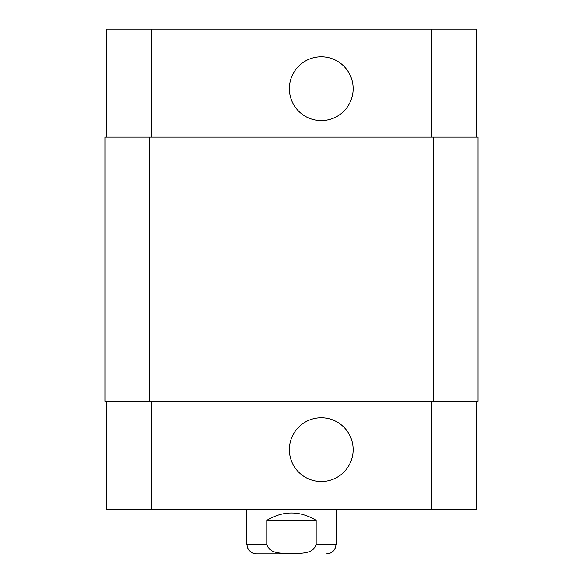 <?xml version="1.0" encoding="UTF-8"?>
<svg xmlns="http://www.w3.org/2000/svg" width="583" height="583" viewBox="0 0 583 583"><rect width="100%" height="100%" fill="white"/><g stroke="black" fill="none" stroke-linecap="round" stroke-linejoin="round"><path stroke-width="0.87" d="M291.5 553.85L256.52 553.85C253.423 553.784 250.894 552.553 248.919 550.163L247.768 548.297L246.842 544.172L266.817 544.172L266.817 520.357L316.183 520.357L316.183 544.172C313.618 554.462 299.917 553.136 291.5 553.588C283.083 553.136 269.382 554.462 266.817 544.172M266.817 520.357C283.272 510.519 299.728 510.519 316.183 520.357M289.394 449.653A31.876 31.876 0 0 1 337.207 422.048A31.876 31.876 0 0 1 337.207 477.258A31.876 31.876 0 0 1 289.394 449.653M289.394 88.689A31.876 31.876 0 0 1 337.207 61.084A31.876 31.876 0 0 1 337.207 116.294A31.876 31.876 0 0 1 289.394 88.689M106.551 137.071L106.551 29.15L476.449 29.15L476.449 137.071M106.551 401.279L106.551 509.192L476.449 509.192L476.449 401.279M149.722 137.071L105.064 137.071L105.064 401.279L477.936 401.279L477.936 137.071L149.722 137.071L149.722 401.279M105.064 137.071L105.064 401.279M336.158 509.192L336.158 544.172L316.183 544.172M151.208 137.071L151.208 29.15M431.792 137.071L431.792 29.15M151.208 401.279L151.208 509.192M431.792 401.279L431.792 509.192M433.278 401.279L433.278 137.071M336.158 544.172L335.232 548.297L334.081 550.163C332.106 552.553 329.577 553.784 326.48 553.85M246.842 509.192L246.842 544.172"/></g></svg>
